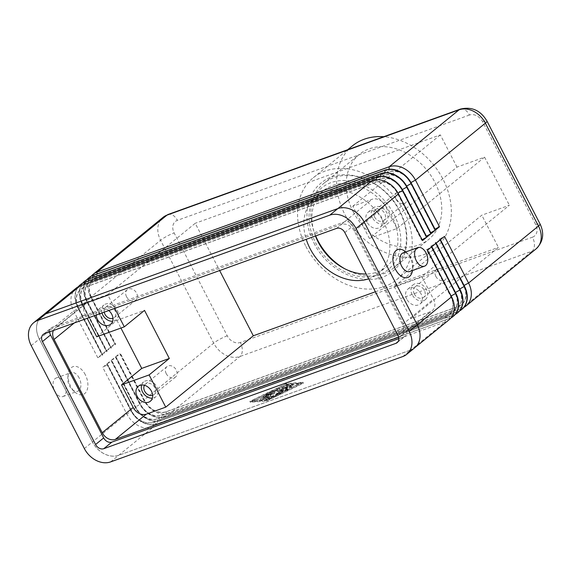 <?xml version="1.0" encoding="UTF-8"?>
<svg xmlns="http://www.w3.org/2000/svg" width="571" height="571" viewBox="0 0 571 571"><rect width="100%" height="100%" fill="white"/><g stroke="black" fill="none" stroke-linecap="round" stroke-linejoin="round"><path stroke-width="0.43" stroke-dasharray="2.85 2.14" d="M79.191 377.988A9.878 6.038 70.2 0 0 70.99 372.649A9.878 6.038 70.2 0 0 67.821 377.617A9.878 6.038 70.2 0 0 69.491 385.889A9.878 6.038 70.2 0 0 72.082 389.422A9.878 6.038 70.2 0 0 77.685 391.228A9.878 6.038 70.2 0 0 79.191 377.988M85.286 374.683A14.817 9.057 70.2 0 0 75.144 366.346A14.817 9.057 70.2 0 0 68.242 374.133A14.817 9.057 70.2 0 0 70.74 386.538A14.817 9.057 70.2 0 0 74.63 391.842A14.817 9.057 70.2 0 0 86.242 391.827A14.817 9.057 70.2 0 0 85.286 374.683M64.48 383.291A9.878 6.038 70.2 0 0 56.279 377.952A9.878 6.038 70.2 0 0 54.78 391.192A9.878 6.038 70.2 0 0 62.981 396.531A9.878 6.038 70.2 0 0 64.48 383.291M409.828 271.475A9.878 6.038 70.2 0 0 412.997 266.507A9.878 6.038 70.2 0 0 411.327 258.228A9.878 6.038 70.2 0 0 408.736 254.702A9.878 6.038 70.2 0 0 403.126 252.889M405.803 251.925A14.817 9.057 -109.8 0 1 406.188 252.282A14.817 9.057 -109.8 0 1 410.078 257.578A14.817 9.057 -109.8 0 1 412.576 269.99A14.817 9.057 -109.8 0 1 412.505 270.511M305.892 246.436A65.843 50.955 -129.2 0 0 396.51 279.804A65.843 50.955 -129.2 0 0 403.94 211.084A65.843 50.955 -129.2 0 0 313.322 177.717A65.843 50.955 -129.2 0 0 305.892 246.436M352.393 145.883A65.843 50.955 -129.2 0 0 344.955 214.603A65.843 50.955 -129.2 0 0 435.573 247.971A65.843 50.955 -129.2 0 0 443.01 179.251A65.843 50.955 -129.2 0 0 383.726 136.726M315.663 235.923A54.873 42.461 50.8 0 1 323.985 183.184A54.873 42.461 50.8 0 1 399.5 210.992A54.873 42.461 50.8 0 1 393.305 268.256A54.873 42.461 50.8 0 1 344.641 268.698M353.128 211.655A54.873 42.461 -129.2 0 0 428.643 239.463A54.873 42.461 -129.2 0 0 434.838 182.199A54.873 42.461 -129.2 0 0 359.323 154.391A54.873 42.461 -129.2 0 0 353.128 211.655M368.68 278.791A49.384 38.214 -129.2 0 0 378.031 273.63A49.384 38.214 -129.2 0 0 389.815 248.364A49.384 38.214 -129.2 0 0 383.605 222.09A49.384 38.214 -129.2 0 0 315.642 197.059A49.384 38.214 -129.2 0 0 306.227 239.328M315.449 236.001A49.384 38.214 50.8 0 1 323.721 190.471A49.384 38.214 50.8 0 1 391.685 215.503A49.384 38.214 50.8 0 1 386.11 267.042A49.384 38.214 50.8 0 1 366.218 274.009M374.597 217.037A6.745 5.218 50.8 0 1 375.361 210A6.745 5.218 50.8 0 1 384.647 213.418A6.745 5.218 50.8 0 1 383.883 220.456A6.745 5.218 50.8 0 1 374.597 217.037M396.153 199.479A6.745 5.218 50.8 0 1 396.916 192.434A6.745 5.218 50.8 0 1 406.195 195.853A6.745 5.218 50.8 0 1 405.439 202.898A6.745 5.218 50.8 0 1 396.153 199.479M367.082 222.198A9.6 7.43 50.8 0 1 368.167 212.176A9.6 7.43 50.8 0 1 381.385 217.037A9.6 7.43 50.8 0 1 380.3 227.065A9.6 7.43 50.8 0 1 367.082 222.198M372.47 217.808A9.6 7.43 50.8 0 1 373.555 207.78A9.6 7.43 50.8 0 1 386.774 212.648A9.6 7.43 50.8 0 1 385.689 222.669A9.6 7.43 50.8 0 1 372.47 217.808M144.47 385.282A6.745 5.218 50.8 0 1 145.434 384.147A6.745 5.218 50.8 0 1 154.72 387.566A6.745 5.218 50.8 0 1 153.956 394.611A6.745 5.218 50.8 0 1 152.65 395.325M166.225 373.627A6.745 5.218 50.8 0 1 166.989 366.589A6.745 5.218 50.8 0 1 176.268 370.008A6.745 5.218 50.8 0 1 175.511 377.046A6.745 5.218 50.8 0 1 166.225 373.627M141.637 384.997A9.6 7.43 50.8 0 1 143.628 381.935A9.6 7.43 50.8 0 1 156.839 386.803A9.6 7.43 50.8 0 1 155.762 396.824A9.6 7.43 50.8 0 1 152.357 398.151M414.303 293.972A6.745 5.218 50.8 0 1 415.067 286.928A6.745 5.218 50.8 0 1 424.353 290.346A6.745 5.218 50.8 0 1 423.589 297.391A6.745 5.218 50.8 0 1 414.303 293.972M435.859 276.407A6.745 5.218 50.8 0 1 436.622 269.369A6.745 5.218 50.8 0 1 445.908 272.788A6.745 5.218 50.8 0 1 445.144 279.826A6.745 5.218 50.8 0 1 435.859 276.407M406.788 299.125A9.6 7.43 50.8 0 1 407.872 289.104A9.6 7.43 50.8 0 1 421.091 293.972A9.6 7.43 50.8 0 1 420.006 303.993A9.6 7.43 50.8 0 1 406.788 299.125M412.176 294.736A9.6 7.43 50.8 0 1 413.261 284.715A9.6 7.43 50.8 0 1 426.48 289.583A9.6 7.43 50.8 0 1 425.395 299.604A9.6 7.43 50.8 0 1 412.176 294.736M104.229 312.159A6.745 5.218 50.8 0 1 105.721 307.219A6.745 5.218 50.8 0 1 115.007 310.638A6.745 5.218 50.8 0 1 114.25 317.676A6.745 5.218 50.8 0 1 112.944 318.39M126.519 296.699A6.745 5.218 50.8 0 1 127.276 289.654A6.745 5.218 50.8 0 1 136.562 293.073A6.745 5.218 50.8 0 1 135.798 300.118A6.745 5.218 50.8 0 1 126.519 296.699M96.242 315.042A9.6 7.43 50.8 0 1 98.533 309.396A9.6 7.43 50.8 0 1 108.768 310.524M102.009 312.958A9.6 7.43 50.8 0 1 103.922 305A9.6 7.43 50.8 0 1 117.134 309.867A9.6 7.43 50.8 0 1 116.049 319.888A9.6 7.43 50.8 0 1 112.651 321.223M96.72 336.783L116.927 320.324L144.506 310.381M421.812 276.6L394.24 286.542L481.803 215.196L509.382 205.253L421.812 276.6L433.482 299.197A10.977 8.494 -129.2 0 1 432.24 310.653A10.977 8.494 -129.2 0 1 430.27 311.759L410.863 318.761L498.433 247.414L481.803 215.196M116.927 320.324L120.924 328.061M369.423 238.464L396.995 228.521L385.332 205.917A10.977 8.494 -129.2 0 0 372.199 199.25L352.792 206.245L369.423 238.464L456.986 167.11L484.565 157.168L396.995 228.521M394.24 286.542L410.863 318.761M114.757 308.361L107.669 294.629L88.262 301.624A10.977 8.494 -129.2 0 0 86.3 302.737A10.977 8.494 -129.2 0 0 85.058 314.186L87.185 318.304M107.669 294.629L195.232 223.282L219.635 270.547M456.986 167.11L440.355 134.899L195.232 223.282M375.39 291.774L498.433 247.414M484.565 157.168L509.382 205.253M352.792 206.245L440.355 134.899M53.403 330.488A10.977 8.494 50.8 0 1 55.316 327.982A10.977 8.494 50.8 0 1 57.278 326.869L341.215 224.496A10.977 8.494 50.8 0 1 354.348 231.169L402.498 324.449A10.977 8.494 50.8 0 1 401.256 335.898A10.977 8.494 50.8 0 1 399.286 337.011L398.615 337.254M91.281 276.164A21.948 16.987 -129.2 0 0 90.661 297.227L114.735 343.863L110.695 347.154L86.621 300.517A21.948 16.987 50.8 0 1 88.962 277.72M461.903 309.325A21.948 16.987 50.8 0 1 458.106 311.431L165.997 416.751A21.948 16.987 50.8 0 1 139.731 403.412L115.656 356.775L119.696 353.478L143.771 400.121A21.948 16.987 -129.2 0 0 170.037 413.461L462.146 308.14A21.948 16.987 -129.2 0 0 463.895 307.369M457.592 312.837A21.948 16.987 50.8 0 1 453.795 314.942L161.686 420.263A21.948 16.987 50.8 0 1 135.42 406.923L111.345 360.287L115.385 356.989L139.46 403.633A21.948 16.987 -129.2 0 0 165.726 416.973L457.835 311.652A21.948 16.987 -129.2 0 0 459.584 310.881M453.281 316.348A21.948 16.987 50.8 0 1 449.484 318.454L157.375 423.782A21.948 16.987 50.8 0 1 131.109 410.435L107.034 363.798L111.074 360.508L135.149 407.144A21.948 16.987 -129.2 0 0 161.415 420.484L453.524 315.163A21.948 16.987 -129.2 0 0 455.273 314.393M449.106 319.753A21.948 16.987 50.8 0 1 445.173 321.973L153.064 427.294A21.948 16.987 50.8 0 1 126.798 413.954L102.723 367.31L106.763 364.02L130.838 410.656A21.948 16.987 -129.2 0 0 157.104 423.996L449.213 318.675A21.948 16.987 -129.2 0 0 450.962 317.904M92.445 441.94L39.335 339.046A21.948 16.987 50.8 0 1 41.811 316.134A21.948 16.987 50.8 0 1 45.751 313.922L337.854 208.601A21.948 16.987 50.8 0 1 364.127 221.941L417.23 324.835A21.948 16.987 50.8 0 1 414.753 347.746A21.948 16.987 50.8 0 1 410.82 349.959L118.711 455.28A21.948 16.987 50.8 0 1 92.445 441.94L126.798 413.954L131.544 411.384A18.108 14.011 -129.2 0 0 153.214 422.39L445.316 317.069A18.108 14.011 -129.2 0 0 448.57 315.235A18.108 14.011 -129.2 0 0 450.612 296.342L426.537 249.698L431.555 246.915M78.348 286.699A21.948 16.987 -129.2 0 0 77.727 307.762L101.802 354.398L97.762 357.696L73.688 311.052A21.948 16.987 50.8 0 1 76.164 288.148M82.659 283.187A21.948 16.987 -129.2 0 0 82.038 304.25L106.113 350.887L102.073 354.184L77.999 307.541A21.948 16.987 50.8 0 1 80.34 284.743M86.97 279.676A21.948 16.987 -129.2 0 0 86.349 300.739L110.424 347.375L106.384 350.673L82.31 304.029A21.948 16.987 50.8 0 1 84.651 281.232M273.438 390.942L265.051 397.773L262.938 398.801L260.276 398.979L262.589 397.694L264.173 397.559L266.529 395.646L262.917 396.831L267.878 394.547L270.226 392.627L266.707 394.34L265.558 394.675L266.85 393.754L273.637 390.678L273.93 391.906L267.349 394.718L266.057 395.639L267.199 395.303L270.725 393.59L268.37 395.51L263.417 397.787L267.021 396.602L264.673 398.522L263.088 398.651L260.776 399.943L263.431 399.764L265.551 398.736L273.93 391.906M264.673 398.522L264.173 397.559M267.021 396.602L266.529 395.646M268.37 395.51L267.878 394.547M270.725 393.59L270.226 392.627M285.457 390.864L287.498 390.129L292.837 385.782L290.789 386.517L285.457 390.864L284.958 389.9L290.296 385.553L292.538 384.561L287.006 389.165L284.958 389.9M300.903 382.941L267.071 399.379L251.882 400.621L285.714 384.183L300.903 382.941L301.402 383.905L267.571 400.335L267.071 399.379M267.571 400.335L252.375 401.577L251.882 400.621M252.375 401.577L286.214 385.147L285.714 384.183M286.214 385.147L301.402 383.905M302.951 382.206L266.293 400.007L249.834 401.356L286.492 383.548L302.951 382.206L303.444 383.17L286.992 384.511L250.334 402.319L266.793 400.97L303.444 383.17M266.793 400.97L266.293 400.007M250.334 402.319L249.834 401.356M286.992 384.511L286.492 383.548M280.796 393.505L290.275 386.01L288.234 386.745L280.233 393.262L268.37 399.322L280.796 393.505L280.297 392.541L267.87 398.358L279.74 392.306L287.734 385.789L289.775 385.047L280.297 392.541M280.233 393.262L279.74 392.306M277.285 393.812L279.326 393.076L287.941 385.96L280.154 390.086L279.769 388.901L277.527 389.9L265.836 399.529L268.077 398.529L277.542 390.814L277.899 391.92L283.673 388.608L277.285 393.812L276.792 392.848L283.173 387.645L277.406 390.957L277.049 389.857L267.585 397.566L265.344 398.565L277.035 388.937L279.276 387.945L279.654 389.122L287.441 384.997L278.834 392.113L276.792 392.848M283.673 388.608L283.173 387.645M277.899 391.92L277.406 390.957M277.542 390.814L277.049 389.857M280.154 390.086L279.654 389.122M435.038 229.185L410.706 182.684A18.108 14.011 -129.2 0 0 389.037 171.678L96.927 276.999A18.108 14.011 -129.2 0 0 93.68 278.834A18.108 14.011 -129.2 0 0 91.638 297.727L115.706 344.37L114.735 343.863M110.695 347.154L115.442 344.591L91.367 297.948A18.108 14.011 50.8 0 1 93.408 279.048A18.108 14.011 50.8 0 1 96.656 277.22L388.765 171.9A18.108 14.011 50.8 0 1 410.435 182.906L434.51 229.542L435.48 230.049M430.727 232.697L406.395 186.196A18.108 14.011 -129.2 0 0 384.726 175.19L92.616 280.511A18.108 14.011 -129.2 0 0 89.369 282.345A18.108 14.011 -129.2 0 0 87.327 301.238L111.395 347.882L110.424 347.375M106.384 350.673L111.131 348.103L87.056 301.459A18.108 14.011 50.8 0 1 89.097 282.559A18.108 14.011 50.8 0 1 92.345 280.732L384.454 175.411A18.108 14.011 50.8 0 1 406.124 186.417L430.199 233.061L431.169 233.56M426.416 236.208L402.084 189.708A18.108 14.011 -129.2 0 0 380.414 178.702L88.305 284.023A18.108 14.011 -129.2 0 0 85.058 285.857A18.108 14.011 -129.2 0 0 83.016 304.757L107.084 351.393L106.113 350.887M102.073 354.184L106.82 351.615L82.745 304.971A18.108 14.011 50.8 0 1 84.786 286.078A18.108 14.011 50.8 0 1 88.034 284.244L380.143 178.923A18.108 14.011 50.8 0 1 401.813 189.929L425.887 236.572L426.858 237.079M422.105 239.72L397.773 193.226A18.108 14.011 -129.2 0 0 376.103 182.213L83.994 287.541A18.108 14.011 -129.2 0 0 80.747 289.369A18.108 14.011 -129.2 0 0 78.705 308.269L102.773 354.905L101.802 354.398M97.762 357.696L102.509 355.126L78.434 308.483A18.108 14.011 50.8 0 1 80.475 289.59A18.108 14.011 50.8 0 1 83.723 287.755L375.832 182.434A18.108 14.011 50.8 0 1 397.502 193.441L421.576 240.084L422.547 240.591M115.656 356.775L120.402 354.206L144.477 400.842A18.108 14.011 -129.2 0 0 166.147 411.848L458.249 306.527A18.108 14.011 -129.2 0 0 461.504 304.7A18.108 14.011 -129.2 0 0 463.545 285.8L439.47 239.163L463.816 285.579A18.108 14.011 50.8 0 1 461.768 304.479A18.108 14.011 50.8 0 1 458.52 306.313L166.418 411.634A18.108 14.011 50.8 0 1 144.741 400.628L120.674 353.984L119.696 353.478M439.741 238.942L444.488 236.373M440.448 239.67L439.47 239.163M111.345 360.287L116.091 357.717L140.166 404.361A18.108 14.011 -129.2 0 0 161.836 415.367L453.938 310.046A18.108 14.011 -129.2 0 0 457.193 308.212A18.108 14.011 -129.2 0 0 459.234 289.311L435.159 242.675L440.177 239.884M435.43 242.454L459.505 289.097A18.108 14.011 50.8 0 1 457.457 307.99A18.108 14.011 50.8 0 1 454.209 309.825L162.107 415.146A18.108 14.011 50.8 0 1 140.43 404.14L116.363 357.496L115.385 356.989M436.137 243.182L435.159 242.675M107.034 363.798L111.78 361.229L135.855 407.872A18.108 14.011 -129.2 0 0 157.525 418.878L449.627 313.558A18.108 14.011 -129.2 0 0 452.882 311.723A18.108 14.011 -129.2 0 0 454.923 292.83L430.848 246.187L455.194 292.609A18.108 14.011 50.8 0 1 453.146 311.509A18.108 14.011 50.8 0 1 449.898 313.336L157.796 418.657A18.108 14.011 50.8 0 1 136.119 407.651L112.052 361.008L111.074 360.508M431.119 245.965L435.866 243.396M431.826 246.693L430.848 246.187M426.808 249.477L450.883 296.121A18.108 14.011 50.8 0 1 448.835 315.021A18.108 14.011 50.8 0 1 445.587 316.848L153.485 422.169A18.108 14.011 50.8 0 1 131.815 411.163L107.741 364.526L106.763 364.02M118.711 455.28L153.064 427.294L153.485 422.169L157.104 423.996L157.796 418.657L161.415 420.484L162.107 415.146L165.997 416.751L166.147 411.848L170.037 413.461L239.956 356.49A10.977 6.709 70.2 0 0 242.311 350.573A10.977 6.709 70.2 0 0 240.384 342.486L532.486 237.165A10.977 6.709 -109.8 0 1 534.42 245.252A10.977 6.709 -109.8 0 1 532.065 251.169L239.956 356.49A21.948 16.987 50.8 0 1 213.69 343.15L143.771 400.121L144.741 400.628L139.46 403.633L140.166 404.361L135.42 406.923L135.855 407.872L130.838 410.656L131.544 411.384L107.469 364.741L102.723 367.31M427.515 250.205L426.537 249.698M41.783 316.12A21.948 16.987 -129.2 0 0 39.306 339.031L92.438 441.975A21.948 16.987 -129.2 0 0 118.704 455.315L410.849 349.98A21.948 16.987 -129.2 0 0 414.789 347.76M398.815 338.632L404.025 336.754A6.859 5.31 -129.2 0 0 405.26 336.062A6.859 5.31 -129.2 0 0 406.031 328.903L352.899 225.959A6.859 5.31 -129.2 0 0 344.691 221.791L52.539 327.126A6.859 5.31 -129.2 0 0 51.311 327.818A6.859 5.31 -129.2 0 0 49.677 331.83M394.133 214.617A52.675 40.762 50.8 0 1 378.737 274.915A52.675 40.762 50.8 0 1 315.699 242.903A52.675 40.762 50.8 0 1 331.094 182.599A52.675 40.762 50.8 0 1 394.133 214.617M532.486 237.165A10.977 8.494 -129.2 0 0 535.691 224.603L482.588 121.702A10.977 8.494 -129.2 0 0 469.448 115.035A10.977 6.709 70.2 0 0 464.366 109.518A10.977 6.709 70.2 0 0 460.34 109.104M469.448 115.035L177.345 220.356A10.977 8.494 -129.2 0 0 174.141 232.918L227.244 335.812A10.977 8.494 -129.2 0 0 240.384 342.486M168.238 214.425A10.977 6.709 -109.8 0 1 172.256 214.839A10.977 6.709 -109.8 0 1 177.345 220.356M535.691 224.603A10.977 1.82 152.7 0 1 539.895 223.803A10.977 1.82 152.7 0 1 540.059 223.96M482.588 121.702A10.977 1.82 152.7 0 1 486.785 120.909A10.977 1.82 152.7 0 1 486.949 121.059M227.244 335.812A10.977 1.82 152.7 0 0 219.892 339.181A10.977 1.82 152.7 0 0 213.69 343.15L160.579 240.255A10.977 1.82 152.7 0 1 166.782 236.287A10.977 1.82 152.7 0 1 174.141 232.918M74.301 322.95L85.058 314.186M341.215 224.496L372.199 199.25M57.278 326.869L88.262 301.624M399.286 337.011L430.27 311.759M354.348 231.169L385.332 205.917M402.498 324.449L433.482 299.197M535.998 248.956A21.948 16.987 50.8 0 1 532.065 251.169L462.146 308.14L458.249 306.527L458.106 311.431L454.209 309.825L453.524 315.163L449.898 313.336L449.213 318.675L445.587 316.848L445.173 321.973L410.82 349.959M39.335 339.046L73.688 311.052L78.705 308.269L77.999 307.541L83.016 304.757L82.038 304.25L87.056 301.459L86.621 300.517L91.367 297.948L90.661 297.227L160.579 240.255A21.948 16.987 50.8 0 1 163.056 217.344M265.551 398.736L265.051 397.773M263.431 399.764L262.938 398.801M260.897 399.971L260.405 399.008M263.088 398.651L262.589 397.694M263.959 397.709L263.467 396.745M265.308 396.609L264.808 395.653M267.199 395.303L266.707 394.34M267.349 394.718L266.85 393.754M272.988 391.977L272.488 391.021M287.498 390.129L287.006 389.165M290.789 386.517L290.296 385.553M292.837 385.782L292.338 384.818M281.888 392.848L281.396 391.884M269.519 398.979L269.02 398.023M269.662 398.401L269.169 397.437M288.234 386.745L287.734 385.789M290.275 386.01L289.775 385.047M279.326 393.076L278.834 392.113M268.077 398.529L267.585 397.566M266.036 399.265L265.536 398.301M277.527 389.9L277.035 388.937M286.307 386.553L285.807 385.589M287.741 386.217L287.249 385.254M93.037 275.393L96.656 277.22L97.02 273.952M385.139 170.072L388.765 171.9L389.108 169.237M411.405 183.412L410.435 182.906L410.949 182.556M88.726 278.905L92.345 280.732L92.709 277.47M380.828 173.584L384.454 175.411L384.797 172.749M407.094 186.924L406.124 186.417L406.638 186.067M380.486 176.261L380.143 178.923L376.517 177.096M402.791 190.436L401.813 189.929L402.327 189.579M88.398 280.982L88.034 284.244L84.415 282.417M376.175 179.772L375.832 182.434L372.206 180.607M398.479 193.947L397.502 193.441L398.016 193.091M84.087 284.494L83.723 287.755L80.104 285.928M464.073 285.443L463.545 285.8L464.516 286.307M460.205 289.818L459.234 289.311L459.762 288.955M455.451 292.466L454.923 292.83L455.894 293.33M451.14 295.978L450.612 296.342L451.582 296.841M398.101 341.579L404.025 336.754M397.951 335.491L406.031 328.903M344.813 232.547L352.899 225.959M336.605 228.371L344.691 221.791M44.459 333.714L52.539 327.126M31.219 345.612L39.306 339.031M84.351 448.556L92.438 441.975M110.624 461.896L118.704 455.315M402.769 356.561L410.849 349.98M314.057 243.139C329.224 274.708 371.036 290.296 392.812 271.139C408.658 258.692 411.348 232.697 399.814 211.084C384.654 179.515 342.836 163.927 321.066 183.084C305.214 195.532 302.523 221.534 314.057 243.139M67.821 377.617L68.242 374.133M56.279 377.952L70.99 372.649M412.997 266.507L412.576 269.99M396.51 279.804L435.573 247.971M393.305 268.256L428.643 239.463M378.031 273.63L386.11 267.042M375.361 210L396.916 192.434M368.167 212.176L373.555 207.78M145.434 384.147L166.989 366.589M138.239 386.324L143.628 381.935M415.067 286.928L436.622 269.369M407.872 289.104L413.261 284.715M105.721 307.219L127.276 289.654M98.533 309.396L103.922 305M110.66 324.285L116.049 319.888M114.25 317.676L135.798 300.118M420.006 303.993L425.395 299.604M423.589 297.391L445.144 279.826M150.373 401.213L155.762 396.824M153.956 394.611L175.511 377.046M380.3 227.065L385.689 222.669M383.883 220.456L405.439 202.898M55.316 327.982L86.3 302.737M401.256 335.898L432.24 310.653M315.642 197.059L323.721 190.471M323.985 183.184L359.323 154.391M313.322 177.717L347.675 149.723M406.188 252.282L408.736 254.702M62.981 396.531L77.685 391.228M72.082 389.422L74.63 391.842M260.776 399.943L260.276 398.979M263.417 397.787L262.917 396.831M266.057 395.639L265.558 394.675M274.13 391.642L273.637 390.678M285.257 391.128L284.765 390.164M293.03 385.518L292.538 384.561M268.37 399.322L267.87 398.358M290.475 385.753L289.975 384.79M277.092 394.069L276.592 393.112M265.836 399.529L265.344 398.565M287.941 385.96L287.441 384.997M41.811 316.134L42.532 315.549M414.753 347.746L415.495 347.139M397.173 342.65L405.26 336.062M43.232 334.406L51.311 327.818"/><path stroke-width="0.86" d="M417.836 247.586L403.126 252.889A9.878 6.038 70.2 0 0 401.627 266.136A9.878 6.038 70.2 0 0 409.828 271.475L424.538 266.172A9.878 6.038 70.2 0 0 426.037 252.924A9.878 6.038 70.2 0 0 417.836 247.586A9.878 6.038 70.2 0 0 416.338 260.833A9.878 6.038 70.2 0 0 424.538 266.172M412.505 270.511A14.817 9.057 -109.8 0 1 405.474 277.77A14.817 9.057 -109.8 0 1 395.532 269.433A14.817 9.057 -109.8 0 1 394.461 252.475A14.817 9.057 -109.8 0 1 405.803 251.925M344.641 268.698A54.873 42.461 50.8 0 1 317.79 240.448A54.873 42.461 50.8 0 1 315.663 235.923M306.227 239.328A49.384 38.214 -129.2 0 0 310.067 248.599A49.384 38.214 -129.2 0 0 368.68 278.791M366.218 274.009A49.384 38.214 50.8 0 1 318.147 242.018A49.384 38.214 50.8 0 1 315.449 236.001M152.65 395.325A6.745 5.218 50.8 0 1 144.67 391.192A6.745 5.218 50.8 0 1 144.47 385.282M137.154 396.345A9.6 7.43 50.8 0 1 138.239 386.324A9.6 7.43 50.8 0 1 151.451 391.192A9.6 7.43 50.8 0 1 150.373 401.213A9.6 7.43 50.8 0 1 137.154 396.345M152.357 398.151A9.6 7.43 50.8 0 1 142.543 391.956A9.6 7.43 50.8 0 1 141.637 384.997M112.944 318.39A6.745 5.218 50.8 0 1 104.964 314.257A6.745 5.218 50.8 0 1 104.229 312.159M108.768 310.524A9.6 7.43 50.8 0 1 111.745 314.257A9.6 7.43 50.8 0 1 110.66 324.285A9.6 7.43 50.8 0 1 97.448 319.417A9.6 7.43 50.8 0 1 96.242 315.042M112.651 321.223A9.6 7.43 50.8 0 1 102.837 315.028A9.6 7.43 50.8 0 1 102.009 312.958M87.185 318.304L96.72 336.783L124.3 326.84L144.506 310.381L169.323 358.46L149.117 374.926L121.537 384.868L133.2 407.466A10.977 8.494 -129.2 0 0 146.34 414.139L165.74 407.144L149.117 374.926M169.323 358.46L141.744 368.402L121.537 384.868M120.924 328.061L141.744 368.402M398.615 337.254L115.356 439.385A10.977 8.494 50.8 0 1 102.216 432.711L54.074 339.431A10.977 8.494 50.8 0 1 53.403 330.488M165.74 407.144L253.31 335.791L375.39 291.774M219.635 270.547L253.31 335.791M124.3 326.84L114.757 308.361M383.726 136.726A65.843 50.955 -129.2 0 0 352.393 145.883L347.675 149.723M88.962 277.72A21.948 16.987 50.8 0 1 89.097 277.606A21.948 16.987 50.8 0 1 93.037 275.393L385.139 170.072A21.948 16.987 50.8 0 1 411.405 183.412L435.48 230.049L439.52 226.758L415.452 180.115A21.948 16.987 -129.2 0 0 389.179 166.775L97.077 272.096A21.948 16.987 -129.2 0 0 93.137 274.316A21.948 16.987 -129.2 0 0 91.281 276.164M439.52 226.758L435.038 229.185M84.651 281.232A21.948 16.987 50.8 0 1 84.786 281.125A21.948 16.987 50.8 0 1 88.726 278.905L380.828 173.584A21.948 16.987 50.8 0 1 407.094 186.924L431.169 233.56L435.209 230.27L411.141 183.634A21.948 16.987 -129.2 0 0 384.868 170.286L92.766 275.607A21.948 16.987 -129.2 0 0 88.826 277.827A21.948 16.987 -129.2 0 0 86.97 279.676M435.209 230.27L430.727 232.697M80.34 284.743A21.948 16.987 50.8 0 1 80.475 284.636A21.948 16.987 50.8 0 1 84.415 282.417L376.517 177.096A21.948 16.987 50.8 0 1 402.791 190.436L426.858 237.079L430.898 233.782L406.83 187.145A21.948 16.987 -129.2 0 0 380.557 173.805L88.455 279.126A21.948 16.987 -129.2 0 0 84.515 281.339A21.948 16.987 -129.2 0 0 82.659 283.187M430.898 233.782L426.416 236.208M42.532 315.549L76.164 288.148A21.948 16.987 50.8 0 1 80.104 285.928L372.206 180.607A21.948 16.987 50.8 0 1 398.479 193.947L422.547 240.591L426.587 237.293L402.519 190.657A21.948 16.987 -129.2 0 0 376.246 177.317L84.144 282.638A21.948 16.987 -129.2 0 0 80.204 284.85A21.948 16.987 -129.2 0 0 78.348 286.699M426.587 237.293L422.105 239.72M463.895 307.369A21.948 16.987 -129.2 0 0 466.079 305.92A21.948 16.987 -129.2 0 0 468.563 283.016L444.488 236.373L440.448 239.67L464.516 286.307A21.948 16.987 50.8 0 1 462.039 309.218A21.948 16.987 50.8 0 1 461.903 309.325M450.962 317.904A21.948 16.987 -129.2 0 0 453.153 316.462A21.948 16.987 -129.2 0 0 455.629 293.551L431.555 246.915L427.515 250.205L451.582 296.841A21.948 16.987 50.8 0 1 449.106 319.753L415.495 347.139M455.273 314.393A21.948 16.987 -129.2 0 0 457.457 312.944A21.948 16.987 -129.2 0 0 459.94 290.039L435.866 243.396L431.826 246.693L455.894 293.33A21.948 16.987 50.8 0 1 453.417 316.241A21.948 16.987 50.8 0 1 453.281 316.348M459.584 310.881A21.948 16.987 -129.2 0 0 461.768 309.432A21.948 16.987 -129.2 0 0 464.252 286.528L440.177 239.884L436.137 243.182L460.205 289.818A21.948 16.987 50.8 0 1 457.728 312.73A21.948 16.987 50.8 0 1 457.592 312.837M406.709 354.348L414.789 347.76A21.948 16.987 -129.2 0 0 417.265 324.849L364.134 221.905A21.948 16.987 -129.2 0 0 337.861 208.565L45.716 313.9A21.948 16.987 -129.2 0 0 41.783 316.12L33.696 322.708A21.948 16.987 -129.2 0 0 31.219 345.612L84.351 448.556A21.948 16.987 -129.2 0 0 110.624 461.896L402.769 356.561A21.948 16.987 -129.2 0 0 406.709 354.348A21.948 16.987 -129.2 0 0 409.186 331.437L356.047 228.493A21.948 16.987 -129.2 0 0 329.781 215.153L37.636 320.488A21.948 16.987 -129.2 0 0 33.696 322.708M49.677 331.83A6.859 5.31 -129.2 0 0 50.541 334.977L103.672 437.921A6.859 5.31 -129.2 0 0 111.88 442.09L398.815 338.632M95.585 444.509L42.454 341.565A6.859 5.31 50.8 0 1 43.232 334.406A6.859 5.31 50.8 0 1 44.459 333.714L336.605 228.371A6.859 5.31 50.8 0 1 344.813 232.547L397.951 335.491A6.859 5.31 50.8 0 1 397.173 342.65A6.859 5.31 50.8 0 1 395.946 343.342L103.801 448.678A6.859 5.31 50.8 0 1 95.585 444.509L103.672 437.921M54.074 339.431L74.301 322.95M102.216 432.711L133.2 407.466M115.356 439.385L146.34 414.139M540.059 223.96A10.977 1.82 152.7 0 1 538.474 226.045A21.948 16.987 50.8 0 1 535.998 248.956C543.214 241.897 544.563 233.568 540.059 223.96L486.949 121.059A10.977 1.82 152.7 0 1 485.364 123.15L538.474 226.045L468.563 283.016L464.073 285.443M97.02 273.952L97.077 272.096L166.996 215.131A10.977 6.709 -109.8 0 1 168.238 214.425L163.056 217.344A21.948 16.987 50.8 0 1 166.996 215.131L459.098 109.81A21.948 16.987 50.8 0 1 485.364 123.15L415.452 180.115L410.949 182.556M486.949 121.059C480.611 110.381 471.746 106.392 460.34 109.104A10.977 6.709 70.2 0 0 459.098 109.81L389.179 166.775L389.108 169.237M92.709 277.47L93.037 275.393M384.797 172.749L385.139 170.072M406.638 186.067L411.405 183.412M380.828 173.584L380.486 176.261M402.327 189.579L407.094 186.924M88.726 278.905L88.398 280.982M376.175 179.772L376.517 177.096M398.016 193.091L402.791 190.436M84.087 284.494L84.415 282.417M337.918 208.543L372.206 180.607M364.141 221.926L398.479 193.947M45.816 313.872L80.104 285.928M417.251 324.82L451.582 296.841M451.14 295.978L455.894 293.33M455.451 292.466L460.205 289.818M459.762 288.955L464.516 286.307M42.454 341.565L50.541 334.977M103.801 448.678L111.88 442.09M395.946 343.342L398.101 341.579M356.047 228.493L364.134 221.905M409.186 331.437L417.265 324.849M329.781 215.153L337.861 208.565M37.636 320.488L45.716 313.9M460.34 109.104L168.238 214.425M93.137 274.316L163.056 217.344M466.079 305.92L535.998 248.956"/></g></svg>
